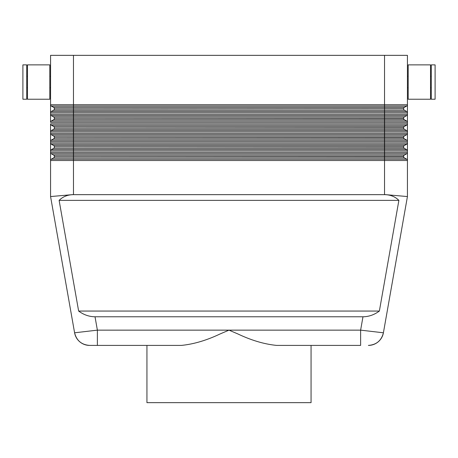 <?xml version="1.0" encoding="UTF-8"?>
<svg xmlns="http://www.w3.org/2000/svg" width="458" height="458" viewBox="0 0 458 458"><rect width="100%" height="100%" fill="white"/><g stroke="black" fill="none" stroke-linecap="round" stroke-linejoin="round"><path stroke-width="0.69" d="M73.486 194.65L384.514 194.65C390.33 194.724 395.122 196.631 398.884 200.375L379.367 311.056C374.283 314.801 368.822 316.713 362.976 316.781L95.024 316.781C89.178 316.713 83.717 314.801 78.633 311.056L59.116 200.375C62.878 196.631 67.669 194.724 73.486 194.65L73.469 160.523L407.431 160.523A1.529 1.529 0 0 0 406.664 159.201L404.374 157.878A1.529 1.529 0 0 1 403.613 156.556A1.529 1.529 0 0 0 404.374 157.878L406.664 159.201L384.531 159.201L384.531 194.553L407.431 196.556L407.431 160.523L407.431 196.556L383.409 332.794L360.623 330.144L229 330.144L237.891 333.956M73.469 194.553L50.569 196.556L74.591 332.794A15.269 15.269 0 0 0 89.625 345.406L181.328 345.406C193.585 344.216 206.506 340.403 220.092 333.956L229 330.144L97.377 330.144L74.591 332.794A15.269 15.269 0 0 0 89.625 345.406A15.269 15.269 0 0 1 79.812 341.834A15.269 15.269 0 0 0 89.625 345.406C81.581 344.822 76.566 340.615 74.591 332.794A15.349 15.349 60 0 0 79.812 341.834M237.891 333.951C251.482 340.397 264.409 344.216 276.672 345.406L360.623 345.406L360.623 330.144L362.976 316.781M57.279 195.972L50.569 196.556L50.569 160.523L73.469 160.523L73.469 157.878L384.531 157.878L384.531 156.556L54.388 156.413L403.613 156.413A1.529 1.529 0 0 1 404.374 155.09L406.664 153.768A1.529 1.529 0 0 0 407.431 152.445L407.431 150.98A1.529 1.529 0 0 0 406.664 149.657L404.374 148.335A1.529 1.529 0 0 1 403.613 147.012A1.529 1.529 0 0 0 404.374 148.335A1.529 1.529 0 0 1 403.613 147.012L403.613 146.869A1.529 1.529 0 0 1 404.374 145.547A1.529 1.529 0 0 0 403.613 146.869A1.529 1.529 0 0 1 404.374 145.547L406.664 144.224A1.529 1.529 0 0 0 407.431 142.902L407.431 141.442A1.529 1.529 0 0 0 406.664 140.119L404.374 138.797A1.529 1.529 0 0 1 403.613 137.474L403.613 137.326A1.529 1.529 0 0 1 404.374 136.003L406.664 134.681A1.529 1.529 0 0 0 407.431 133.358L407.431 122.355A1.529 1.529 0 0 0 406.664 121.032L404.374 119.71A1.529 1.529 0 0 1 403.613 118.387L403.613 118.244A1.529 1.529 0 0 1 404.374 116.922L406.664 115.599A1.529 1.529 0 0 0 407.431 114.277L407.431 55.344L384.531 55.344L384.531 106.056L406.664 106.056L404.374 107.378A1.529 1.529 0 0 0 403.613 108.701L54.388 108.849L403.613 108.701A1.529 1.529 0 0 1 404.374 107.378L73.469 107.378L73.469 110.172L384.531 110.172L384.531 106.056L73.469 106.056L73.469 104.733L50.569 104.733L50.569 114.277A1.529 1.529 0 0 0 51.336 115.599L406.664 115.599A1.529 1.529 0 0 0 407.431 114.277L384.531 114.277L384.531 116.922L73.469 116.922L73.469 118.244L403.613 118.244A1.529 1.529 0 0 1 404.374 116.922L384.531 116.922L384.531 118.387L54.388 118.244L73.469 118.244L73.469 119.71L384.531 119.71L384.531 118.387L403.613 118.387A1.529 1.529 0 0 0 404.374 119.71L406.664 121.032A1.529 1.529 0 0 1 407.431 122.355L407.431 123.82L50.569 123.82A1.529 1.529 0 0 0 51.336 125.143A1.529 1.529 0 0 1 50.569 123.82L50.569 142.902A1.529 1.529 0 0 0 51.336 144.224A1.529 1.529 0 0 1 50.569 142.902L50.569 160.523A1.529 1.529 0 0 1 51.336 159.201L53.626 157.878A1.529 1.529 0 0 0 54.388 156.556A1.529 1.529 0 0 1 53.626 157.878L73.469 157.878L73.469 155.09L53.626 155.09A1.529 1.529 0 0 1 54.388 156.413A1.529 1.529 0 0 0 53.626 155.09L51.336 153.768A1.529 1.529 0 0 1 50.569 152.445L73.469 152.445L73.469 150.98L407.431 150.98L407.431 142.902L50.569 142.902A1.529 1.529 0 0 0 51.336 144.224L73.469 144.224L73.469 141.442L407.431 141.442L407.431 133.358L50.569 133.358A1.529 1.529 0 0 0 51.336 134.681A1.529 1.529 0 0 1 50.569 133.358M400.721 195.972L407.431 196.556M407.431 112.817A1.529 1.529 0 0 0 406.664 111.494A1.529 1.529 0 0 1 407.431 112.817L384.531 112.817L384.531 114.277L50.569 114.277L50.569 112.817A1.529 1.529 0 0 1 51.336 111.494L53.626 110.172L73.469 110.172L73.469 112.817L384.531 112.817L384.531 110.172L404.374 110.172L406.664 111.494L51.336 111.494L53.626 110.172A1.529 1.529 0 0 0 54.388 108.849A1.529 1.529 0 0 1 53.626 110.172A1.529 1.529 0 0 0 54.388 108.849M408.192 87.781L407.431 87.781L407.431 104.733L73.469 104.733L73.469 55.344L50.569 55.344L50.569 104.733A1.529 1.529 0 0 0 51.336 106.056L73.469 106.056L73.469 107.378L53.626 107.378A1.529 1.529 0 0 1 54.388 108.701A1.529 1.529 0 0 0 53.626 107.378L51.336 106.056A1.529 1.529 0 0 1 50.569 104.733M407.431 55.344L407.431 87.781M407.431 131.898A1.529 1.529 0 0 0 406.664 130.576L51.336 130.576A1.529 1.529 0 0 0 50.569 131.898L407.431 131.898A1.529 1.529 0 0 0 406.664 130.576L404.374 129.253A1.529 1.529 0 0 1 403.613 127.931L403.613 127.788A1.529 1.529 0 0 1 404.374 126.465L406.664 125.143A1.529 1.529 0 0 0 407.431 123.82A1.529 1.529 0 0 1 406.664 125.143A1.529 1.529 0 0 0 407.431 123.82M404.374 145.547L73.469 145.547L73.469 144.224L384.531 144.224L384.531 138.797L404.374 138.797L406.664 140.119L51.336 140.119A1.529 1.529 0 0 0 50.569 141.442L73.469 141.442L73.469 138.797L384.531 138.797L384.531 137.474L54.388 137.326L403.613 137.326A1.529 1.529 0 0 1 404.374 136.003L73.469 136.003L73.469 138.797L53.626 138.797A1.529 1.529 0 0 0 54.388 137.474A1.529 1.529 0 0 1 53.626 138.797A1.529 1.529 0 0 0 54.388 137.474M406.664 159.201A1.529 1.529 0 0 1 407.431 160.523L407.431 152.445L384.531 152.445L384.531 148.335L404.374 148.335L406.664 149.657L51.336 149.657A1.529 1.529 0 0 0 50.569 150.98L73.469 150.98L73.469 148.335L384.531 148.335L384.531 147.012L54.388 146.869L403.613 146.869M95.024 316.781L97.377 330.144L97.377 345.406L146.944 345.406L146.944 402.656L311.056 402.656L311.056 345.406L360.623 345.406M54.388 127.931L403.613 127.788A1.529 1.529 0 0 1 404.374 126.465L73.469 126.465L73.469 127.931L54.388 127.931A1.529 1.529 0 0 1 53.626 129.253A1.529 1.529 0 0 0 54.388 127.931M27.48 99.231L27.48 64.881L49.807 64.881L49.807 99.231L27.48 99.231M407.431 122.355A1.529 1.529 0 0 0 406.664 121.032L384.531 121.032L384.531 122.355L407.431 122.355L407.431 114.277M51.336 111.494A1.529 1.529 0 0 0 50.569 112.817L73.469 112.817L73.469 116.922L53.626 116.922L51.336 115.599A1.529 1.529 0 0 1 50.569 114.277L50.569 122.355L384.531 122.355L384.531 125.143L406.664 125.143M435.1 99.231L435.1 64.881L431.281 64.881L431.281 99.231L435.1 99.231M78.633 311.056L379.367 311.056M398.884 200.375L59.116 200.375M430.52 99.231L430.52 64.881L408.192 64.881L408.192 99.231L430.52 99.231M53.626 129.253L51.336 130.576L53.626 129.253L384.531 129.253L384.531 127.931L73.469 127.931L73.469 134.681L384.531 134.681L384.531 129.253L404.374 129.253A1.529 1.529 0 0 1 403.613 127.931L384.531 127.931L384.531 125.143L73.469 125.143L73.469 119.71L53.626 119.71A1.529 1.529 0 0 0 54.388 118.387A1.529 1.529 0 0 1 53.626 119.71L51.336 121.032L53.626 119.71M22.9 82.056L22.9 64.881L26.719 64.881L26.719 99.231L22.9 99.231L22.9 82.056M404.374 110.172A1.529 1.529 0 0 1 403.613 108.849A1.529 1.529 0 0 0 404.374 110.172M406.664 153.768A1.529 1.529 0 0 0 407.431 152.445A1.529 1.529 0 0 1 406.664 153.768L384.531 153.768L384.531 152.445L73.469 152.445L73.469 153.768L384.531 153.768L384.531 155.09L73.469 155.09L73.469 153.768L51.336 153.768A1.529 1.529 0 0 1 50.569 152.445M407.431 104.733A1.529 1.529 0 0 1 406.664 106.056A1.529 1.529 0 0 0 407.431 104.733M51.336 159.201A1.529 1.529 0 0 0 50.569 160.523A1.529 1.529 0 0 1 51.336 159.201L384.531 159.201L384.531 157.878L404.374 157.878A1.529 1.529 0 0 1 403.613 156.556L403.613 156.413A1.529 1.529 0 0 1 404.374 155.09L384.531 155.09L384.531 156.556L403.613 156.556M368.375 345.406A15.269 15.269 0 0 0 383.409 332.794C381.434 340.615 376.419 344.822 368.375 345.406A15.269 15.269 0 0 0 378.188 341.834A15.349 15.349 -60 0 0 383.409 332.794A15.269 15.269 0 0 1 368.375 345.406A15.269 15.269 0 0 0 378.188 341.834M51.336 149.657A1.529 1.529 0 0 0 50.569 150.98A1.529 1.529 0 0 1 51.336 149.657L53.626 148.335A1.529 1.529 0 0 0 54.388 147.012L54.388 146.869A1.529 1.529 0 0 0 53.626 145.547L51.336 144.224M73.469 55.344L384.531 55.344M406.664 144.224A1.529 1.529 0 0 0 407.431 142.902A1.529 1.529 0 0 1 406.664 144.224L384.531 144.224L384.531 147.012L403.613 147.012M406.664 149.657A1.529 1.529 0 0 1 407.431 150.98A1.529 1.529 0 0 0 406.664 149.657M51.336 140.119A1.529 1.529 0 0 0 50.569 141.442A1.529 1.529 0 0 1 51.336 140.119L53.626 138.797M53.626 136.003A1.529 1.529 0 0 1 54.388 137.326A1.529 1.529 0 0 0 53.626 136.003L51.336 134.681L73.469 134.681L73.469 136.003L53.626 136.003M406.664 134.681A1.529 1.529 0 0 0 407.431 133.358A1.529 1.529 0 0 1 406.664 134.681L384.531 134.681L384.531 137.474L403.613 137.474A1.529 1.529 0 0 0 404.374 138.797M406.664 140.119A1.529 1.529 0 0 1 407.431 141.442A1.529 1.529 0 0 0 406.664 140.119M51.336 125.143L73.469 125.143L73.469 126.465L53.626 126.465A1.529 1.529 0 0 1 54.388 127.788A1.529 1.529 0 0 0 53.626 126.465L51.336 125.143A1.529 1.529 0 0 1 50.569 123.82M51.336 130.576A1.529 1.529 0 0 0 50.569 131.898A1.529 1.529 0 0 1 51.336 130.576M53.626 116.922A1.529 1.529 0 0 1 54.388 118.244A1.529 1.529 0 0 0 53.626 116.922M51.336 121.032A1.529 1.529 0 0 0 50.569 122.355A1.529 1.529 0 0 1 51.336 121.032L384.531 121.032L384.531 119.71L404.374 119.71M54.388 147.012L54.388 146.869A1.529 1.529 0 0 0 53.626 145.547L73.469 145.547L73.469 148.335L53.626 148.335A1.529 1.529 0 0 0 54.388 147.012M50.569 114.277A1.529 1.529 0 0 0 51.336 115.599M50.569 87.781L49.807 87.781M431.281 87.781L430.52 87.781M27.48 76.331L26.719 76.331M431.281 76.331L430.52 76.331M50.569 76.331L49.807 76.331M408.192 76.331L407.431 76.331M27.48 87.781L26.719 87.781"/></g></svg>
